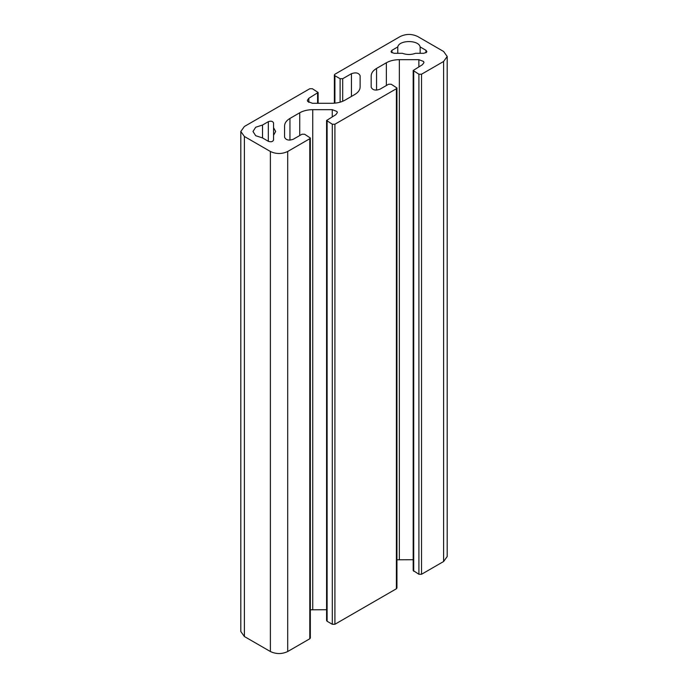 <?xml version="1.0" encoding="UTF-8"?>
<svg xmlns="http://www.w3.org/2000/svg" width="688" height="688" viewBox="0 0 688 688"><rect width="100%" height="100%" fill="white"/><g stroke="black" fill="none" stroke-linecap="round" stroke-linejoin="round"><path stroke-width="1.03" d="M334.91 103.148L334.91 75.723L334.368 74.975L334.91 74.227L400.296 36.473C406.075 33.772 411.845 33.772 417.616 36.473L443.605 51.471L447.191 56.476L443.605 61.473L443.605 561.52L421.52 574.274L421.52 74.227L418.915 74.227L418.915 574.274L421.52 574.274M334.91 75.723L340.104 78.724L342.701 78.724L351.448 73.676C355.911 72.171 358.809 72.868 360.125 75.749L360.125 87.023C360.048 89.93 358.25 92.433 354.741 94.523L344.946 100.181C341.325 102.202 337 103.243 331.96 103.286L312.429 103.286L307.734 101.471L307.347 100.353L308.835 98.272L318.123 92.476L312.386 88.726L309.789 88.726L244.395 126.48L240.809 131.477L240.809 631.524L244.395 636.529L244.395 136.482L240.809 131.477M244.395 136.482L270.384 151.48L270.384 651.527C276.155 654.228 281.925 654.228 287.704 651.527L287.704 151.48C281.925 154.181 276.155 154.181 270.384 151.48M287.704 151.48L309.789 138.727L309.789 638.774L310.331 638.025L310.331 137.978L309.789 138.727M326.576 120.477L332.304 124.227L332.304 624.274L327.11 621.273L326.576 620.524L326.576 120.477L335.856 114.681L337.344 112.6L336.957 111.482L332.261 109.667L312.739 109.667C307.699 109.71 303.365 110.751 299.744 112.772L289.949 118.431C286.44 120.52 284.651 123.023 284.565 125.93L284.565 137.204C285.89 140.085 288.779 140.782 293.243 139.277L301.998 134.229L304.595 134.229L310.331 137.978M332.304 624.274L334.91 624.274L334.91 124.227L332.304 124.227M334.91 124.227L396.4 88.726L396.4 588.773L396.942 588.025L396.942 87.978L396.4 88.726M418.915 574.274L413.187 570.524L413.187 70.477L422.466 64.672L423.954 62.599L423.567 61.473L418.872 59.667L399.35 59.667C394.31 59.71 389.976 60.742 386.355 62.771L376.56 68.43C373.051 70.52 371.262 73.014 371.176 75.929L371.176 87.204C372.5 90.085 375.39 90.773 379.853 89.277L388.608 84.228L391.205 84.228L396.942 87.978M413.187 70.477L418.915 74.227M421.52 74.227L443.605 61.473M268.32 141.289L262.515 137.935L255.695 135.717L252.986 131.477L255.695 127.237L262.515 125.018L268.32 121.673C271.003 120.77 272.749 121.183 273.549 122.92L273.549 127.684L275.647 131.477L273.549 135.278L273.549 140.042C272.749 141.78 271.003 142.192 268.32 141.289L268.32 121.673M402.385 53.303L394.129 53.303L391.3 52.211L391.068 51.531L391.971 50.284L397.776 46.93C399.092 39.792 418.829 39.792 420.144 46.93L425.949 50.284L426.844 51.531L426.612 52.211L423.782 53.303L415.535 53.303C411.149 54.894 406.763 54.894 402.385 53.303M309.789 638.774L287.704 651.527M396.4 588.773L334.91 624.274M262.515 125.018L262.515 137.935M273.549 127.684L273.549 135.278M420.144 46.93L420.144 53.303M397.776 46.93L397.776 53.303M326.576 609.714L310.331 609.809M413.187 559.714L396.942 559.8M443.605 561.52L447.191 556.523L447.191 56.476M270.384 651.527L244.395 636.529M327.11 121.226L327.11 621.273M413.72 71.225L413.72 571.272M425.949 50.284L425.949 52.778M391.971 50.284L391.971 52.778M351.448 73.676L351.448 96.423M342.701 78.724L342.701 101.282M340.104 78.724L340.104 102.185M317.581 93.224L317.581 103.286M308.835 98.272L308.835 102.426M289.949 118.431L289.949 140.137M312.739 109.667L312.739 609.714M299.744 112.772L299.744 135.527M332.261 109.667L332.261 116.754M376.56 68.43L376.56 90.128M399.35 59.667L399.35 559.714M386.355 62.771L386.355 85.518M418.872 59.667L418.872 66.745M334.368 74.975L334.368 103.191M318.123 103.286L318.123 92.476"/></g></svg>
